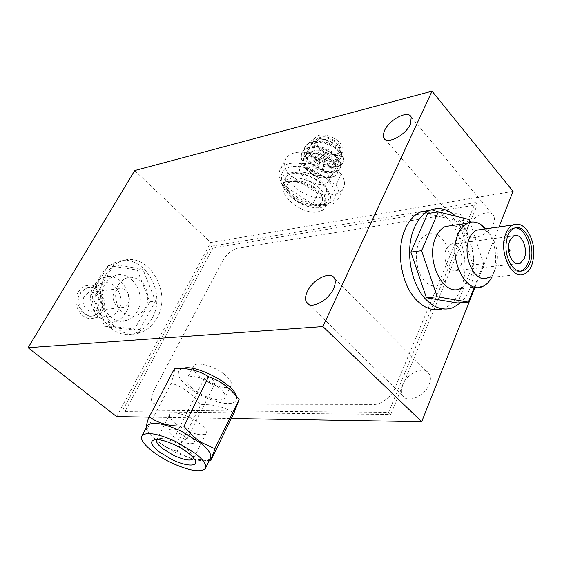 <?xml version="1.0" encoding="UTF-8"?>
<svg xmlns="http://www.w3.org/2000/svg" width="562" height="562" viewBox="0 0 562 562"><rect width="100%" height="100%" fill="white"/><g stroke="black" fill="none" stroke-linecap="round" stroke-linejoin="round"><path stroke-width="0.42" stroke-dasharray="2.81 2.11" d="M122.895 409.986L388.546 412.36L475.403 202.573L211.249 246.247L122.895 409.986L124.954 411.602L390.773 414.468L388.546 412.36M390.773 414.468L477.279 204.8L213.033 247.933L211.249 246.247M213.033 247.933L124.954 411.602M477.279 204.8L475.403 202.573M513.071 191.361L210.743 242.552L134.704 170.581M290.273 166.914C279.764 170.567 278.619 177.789 286.831 188.565C294.945 197.29 305.054 202.629 317.144 204.582L325.834 204.449C337.291 201.006 338.401 193.391 329.156 181.589C319.673 171.255 301.091 164.287 290.273 166.914M116.622 416.582L210.743 242.552M118.294 284.955C124.687 276.3 132.175 274.98 140.753 281C147.694 286.501 150.005 300.537 145.235 308.215C139.109 316.961 131.649 318.429 122.874 312.62C115.702 307.189 113.285 292.676 118.294 284.955M148.818 417.123L231.298 418.5M236.349 396.203C237.347 401.113 234.551 403.558 227.968 403.53C219.047 403.895 200.465 396.561 189.963 388.454C178.182 379.188 175.344 372.55 181.442 368.553M475.066 287.161L498.93 226.999M448.026 275.752C444.085 286.718 431.96 289.655 424.619 280.979C416.821 273.434 413.737 253.715 418.781 243.508C423.038 232.429 435.332 230.364 442.343 239.11C449.818 246.774 452.74 265.615 448.026 275.752M467.753 227.062L466.797 231.052L467.408 234.396C470.471 242.51 489.671 234.544 493.661 223.276L494.56 219.412L493.984 216.18C490.802 207.926 471.785 215.977 467.753 227.062M402.68 384.717C401.029 388.862 400.98 392.381 402.533 395.262C406.649 403.888 424.802 396.603 429.22 384.31C430.766 380.277 430.815 376.87 429.361 374.081C425.146 365.272 407.169 372.613 402.68 384.717M462.709 225.151C465.21 217.009 462.421 213.195 454.349 213.701L237.803 248.109C231.867 249.69 226.83 253.898 222.7 260.719L153.588 391.166C150.061 398.865 150.82 403.144 155.878 404.008L373.758 404.408C380.685 405.012 392.072 396.301 394.96 388.117L462.709 225.151M291.362 173.742C302.735 172.478 313.554 176.573 323.817 186.029C331.601 195.85 330.723 202.208 321.183 205.095L313.905 205.2C303.747 203.549 295.261 199.067 288.447 191.747C281.576 182.727 282.553 176.721 291.362 173.742M318.464 206.9C299.279 211.361 270.68 182.032 291.018 178.14C301.457 177.016 311.39 180.781 320.825 189.443C327.997 198.442 327.21 204.259 318.464 206.9M289.549 173.075C265.475 177.873 299.377 212.584 322.124 207.294C332.556 204.175 333.533 197.248 325.04 186.507C316.364 177.114 299.42 170.736 289.549 173.075M509.643 251.263L509.474 249.823M508.533 249.992L508.687 251.312M455.705 216.18C472.396 230.827 479.203 266.248 469.783 288.706C467.451 294.502 464.388 299.188 460.587 302.763M442.42 308.847L443.755 308.376C451.047 305.328 456.653 299.061 460.566 289.578C473.752 259.813 455.543 210.511 430.359 210.111M482.73 286.43L460.383 288.559C464.844 286.613 468.294 282.672 470.724 276.736C476.302 263.438 473.092 242.587 463.861 232.303C460.44 228.404 456.702 226.121 452.656 225.467M491.715 277.284L493.007 274.411C498.529 260.88 495.277 239.651 486.046 229.148L485.8 228.867M524.43 273.947L487.872 277.677C491.076 276.23 493.577 273.336 495.361 268.994L495.459 268.741C499.26 256.216 497.511 244.842 490.212 234.614L486.263 231.101L481.964 229.415M515.08 227.933L511.757 228.713C509.179 229.998 507.163 232.478 505.688 236.145C502.302 247.456 503.875 257.705 510.401 266.901C513.57 270.477 516.892 271.896 520.356 271.144M446.08 249.078C443.804 256.11 444.788 262.468 449.038 268.144C451.462 270.708 453.97 271.481 456.555 270.47L460.805 265.601C465.153 256.11 457.412 240.487 450.169 244.372L446.08 249.078M474.286 287.238L483.615 263.733L470.064 222.327M469.144 219.524L458.508 221.147L427.661 213.588M483.615 263.733L472.944 264.948L458.508 221.147M457.637 303.009L472.944 264.948M94.908 300.67L94.24 301.815L94.908 300.67M127.967 303.733L123.802 307.365C116.91 310.259 110.04 299.146 114.486 292.184L118.477 288.664C125.431 285.622 132.372 296.729 127.967 303.733M84.448 296.09C80.043 302.82 86.787 313.526 93.587 310.716L97.704 307.196C102.059 300.431 95.252 289.725 88.389 292.683L84.448 296.09M101.146 310.084L98.385 313.434L94.802 315.486C84.462 319.715 74.198 303.389 80.928 293.139L86.871 287.99C97.359 283.424 107.778 299.743 101.146 310.084M100.275 310.182C106.899 299.855 96.488 283.55 86.007 288.109L80.064 293.259C73.341 303.494 83.59 319.799 93.931 315.577L97.514 313.526L100.275 310.182M78.385 291.854L81.406 288.201L85.262 285.882C97.479 280.543 109.611 299.518 101.905 311.552C100.078 314.657 97.605 316.757 94.486 317.853C82.466 322.736 70.552 303.754 78.385 291.854M118.589 309.732C116.748 312.901 114.262 315.043 111.121 316.153C99.01 321.127 86.955 301.738 94.845 289.613L97.886 285.896L101.771 283.529C114.086 278.106 126.338 297.474 118.589 309.732M125.818 312.732C123.338 317.038 119.959 319.94 115.688 321.429C99.502 328.004 83.394 301.949 93.987 285.693C96.313 281.822 99.369 279.124 103.155 277.614C119.699 270.231 136.166 296.244 125.818 312.732M137.1 311.559C134.613 315.921 131.22 318.851 126.928 320.361C110.665 327.007 94.437 300.593 105.08 284.126C107.412 280.206 110.482 277.48 114.283 275.949C130.911 268.495 147.483 294.867 137.1 311.559M108.192 265.545L137.212 270.013L149.822 301.766L134.149 329.999L104.841 326.754L91.487 294.038L108.192 265.545L113.777 264.639L142.867 269.149L155.526 301.113L149.822 301.766M137.212 270.013L142.867 269.149M91.487 294.038L97.043 293.315L113.777 264.639M104.841 326.754L110.447 326.248L97.043 293.315M134.149 329.999L139.833 329.529L110.447 326.248M155.526 301.113L139.833 329.529M101.118 275.127C84.159 301.169 109.702 343.213 135.294 333.006C142.312 330.639 147.827 325.883 151.838 318.745C168.136 292.142 141.736 250.216 115.238 262.44C109.435 264.871 104.729 269.1 101.118 275.127M106.035 274.375C109.66 268.313 114.374 264.063 120.191 261.625C146.745 249.345 173.208 291.523 156.889 318.268C152.878 325.447 147.356 330.224 140.324 332.606C114.676 342.862 89.049 300.558 106.035 274.375M311.889 151.677C317.516 148.663 323.909 150.258 331.06 156.461C333.645 159.432 334.369 162.039 333.238 164.273L332.36 165.333C326.353 171.34 306.402 159.369 311.151 152.583L311.889 151.677M318.204 139.362C323.845 136.271 330.21 137.831 337.291 144.034C339.848 147.012 340.551 149.632 339.399 151.902L338.514 152.976C336.645 154.501 333.898 154.922 330.28 154.234L324.836 152.246L320.185 148.888C317.101 145.677 316.195 142.811 317.467 140.275L318.204 139.362M317.888 138.414C323.86 135.14 330.589 136.791 338.092 143.359C341.324 147.237 341.752 150.398 339.378 152.836C337.397 154.445 334.488 154.894 330.66 154.164L324.899 152.063L319.982 148.508C316.216 144.497 315.514 141.132 317.888 138.414M341.415 154.199L342.56 152.815C344 149.963 343.115 146.668 339.912 142.917C333.793 135.744 320.094 132.449 315.83 137.037L314.917 138.168C308.868 146.858 333.765 161.87 341.415 154.199M339.483 158.091L340.621 156.714C342.061 153.876 341.169 150.588 337.952 146.837L332.079 142.193L325.18 139.404C320.101 138.266 316.315 138.772 313.835 140.914L312.922 142.038C311.397 144.975 312.317 148.347 315.668 152.154C324.4 159.77 332.339 161.751 339.483 158.091M306.487 170.033C310.512 174.108 315.408 176.7 321.183 177.81C325.272 178.428 328.377 177.894 330.491 176.208L331.615 174.859C333.027 172.077 332.093 168.818 328.819 165.088C322.574 157.936 308.763 154.501 304.541 158.955L303.642 160.058C302.152 162.924 303.101 166.247 306.487 170.033L306.037 169.176C301.562 163.992 300.726 159.58 303.529 155.941C308.412 149.928 325.075 153.524 332.985 161.603C338.261 167.202 339.279 171.74 336.027 175.225L334.91 176.054C323.768 182.72 294.91 163.05 302.644 151.663L303.845 150.138C309.641 143.76 327.716 147.399 336.259 156.278C340.544 160.725 341.872 164.673 340.242 168.122L338.809 169.773C329.297 178.547 297.256 158.365 305.482 146.183L306.683 144.652C312.5 138.231 330.533 141.828 339.034 150.714C343.291 155.168 344.604 159.137 342.961 162.608L340.354 165.031C333.891 166.127 326.958 163.359 319.553 156.728C327.92 161.568 334.671 162.341 339.813 159.053L340.937 157.753C347.154 148.607 316.167 133.679 310.526 145.059C303.234 156.166 333.477 172.998 338.219 163.24C344.408 154.164 313.322 139.2 307.709 150.525C300.445 161.575 330.772 178.456 335.479 168.762C341.64 159.763 310.463 144.757 304.878 156.025C297.635 167.012 328.053 183.936 332.725 174.318L333.245 171.529L332.571 174.627L331.383 176.047C329.163 177.817 325.918 178.379 321.633 177.725L318.675 177.044C308.791 173.679 300.312 163.303 304.168 157.402C309.739 146.148 340.944 161.161 334.79 170.153C330.098 179.819 299.743 162.931 307.007 151.895C312.613 140.584 343.712 155.562 337.53 164.617C332.802 174.361 302.539 157.515 309.824 146.422C315.458 135.056 346.466 149.991 340.263 159.123C336.076 163.472 329.17 162.678 319.553 156.728M340.354 165.031C337.326 166.717 333.357 167.097 328.447 166.176C334.13 167.476 338.38 167.076 341.183 164.954L342.623 163.296C344.26 159.826 342.946 155.864 338.682 151.41C330.182 142.523 312.142 138.926 306.332 145.333L305.131 146.865C296.905 159.039 328.96 179.229 338.464 170.462L339.898 168.818C341.527 165.369 340.2 161.42 335.907 156.974C327.365 148.094 309.283 144.455 303.487 150.827L302.293 152.344C297.045 160.114 310.055 174.185 322.981 177.093L323.93 177.304C328.419 178.147 331.496 177.62 333.168 175.73L333.245 171.529M339.982 158.898C343.298 155.702 342.293 151.487 336.975 146.253L331.025 142.214L324.07 139.629C317.973 138.315 313.336 138.94 310.154 141.505C306.564 145.221 307 149.949 311.467 155.695C315.914 160.823 321.569 164.322 328.447 166.176M325.602 171.515C328.896 175.246 329.845 178.491 328.447 181.252L327.323 182.587C319.764 189.949 294.453 174.796 300.375 166.401L301.267 165.312C305.475 160.901 319.321 164.378 325.602 171.515M341.373 173.967L310.456 153.356C298.394 150.813 290.28 152.45 286.107 158.273C283.606 162.685 284.309 167.919 288.229 173.974L318.022 193.63C327.92 196.005 335.472 195.274 340.677 191.445L343.199 188.481C345.342 184.441 344.738 179.608 341.373 173.967L335.95 185.017L304.815 164.35L310.456 153.356M288.229 173.974L282.693 184.638C278.724 178.604 277.972 173.405 280.452 169.05C284.583 163.31 292.704 161.737 304.815 164.35M335.95 185.017C339.357 190.63 340.003 195.428 337.881 199.412L335.373 202.334C330.182 206.092 322.623 206.76 312.69 204.336L318.022 193.63M282.693 184.638L312.69 204.336M306.037 169.176C309.486 172.822 313.701 175.442 318.675 177.044M334.91 176.054C332.135 177.578 328.51 177.985 324.021 177.283L322.981 177.093M317.839 155.646C320.586 152.85 329.606 158.877 326.438 161.385C323.67 164.125 314.755 158.189 317.839 155.646M299.862 180.95C307.028 182.362 313.118 185.579 318.141 190.602L318.155 190.616C322.167 195.077 323.354 198.927 321.717 202.158L320.354 203.753L316.181 205.544C303.663 208.544 281.71 192.246 287.575 184.125L288.615 182.875C291.032 180.802 294.783 180.163 299.862 180.95L296.743 181.526C303.192 182.495 309.016 184.645 314.228 187.989C309.374 184.786 303.543 182.636 296.736 181.526L295.429 181.765L299.279 182.622C307.828 185.06 314.79 189.008 320.164 194.459C326.304 201.491 327.105 206.774 322.567 210.321L317.221 212.085C299.883 214.628 274.354 191.347 285.77 183.381M322.447 181.983C314.804 173.384 298.015 169.106 293.013 174.368L291.966 175.632C284.899 185.6 315.472 203.88 324.576 195.211L325.946 193.595C327.604 190.321 326.431 186.451 322.447 181.983M281.934 183.029C285.988 181.252 290.919 180.753 296.736 181.526C291.552 180.795 286.922 181.168 282.848 182.65C286.121 181.224 290.315 180.929 295.429 181.765M184.814 436.077L187.013 439.14C185.411 440.004 182.58 439.168 178.54 436.646L176.32 433.569C177.929 432.712 180.76 433.548 184.814 436.077M213.651 380.383L213.11 379.954C209.197 377.432 206.402 376.695 204.723 377.741L206.76 380.987C210.666 383.502 213.462 384.232 215.134 383.179L213.651 380.383M189.19 435.683C175.702 425.792 160.395 427.464 174.29 437.032C187.258 446.586 203.037 445.448 189.19 435.683M223.887 373.969C213.412 365.743 195.962 361.218 193.56 365.974C192.239 368.517 194.052 371.953 199.004 376.287L200.915 377.812C211.34 385.89 228.615 390.421 231.052 385.56C232.401 382.701 230.013 378.837 223.887 373.969M192.738 388.525C187.736 384.211 185.882 380.811 187.174 378.331C189.506 373.702 207.013 378.352 217.585 386.558C223.767 391.412 226.205 395.234 224.891 398.029C222.517 402.764 205.193 398.1 194.67 390.042L192.738 388.525M175.456 423.629L186.198 430.267C196.623 434.96 203.296 435.957 206.212 433.274C207.181 428.975 201.702 423.671 189.766 417.362C179.334 412.705 172.689 411.693 169.836 414.32C168.705 416.491 170.574 419.596 175.456 423.629M210.385 460.805L192.78 458.88L184.554 455.782L176.974 451.412L200.789 404.675C213.377 404.057 224.357 406.825 233.729 412.979L233.961 413.035M176.974 451.412L176.714 451.23C168.881 448.919 161.652 444.823 155.042 438.957L146.612 429.958L171.403 383.129C183.029 387.085 192.682 394.201 200.374 404.478L200.564 404.619M210.364 458.297C208.038 461.29 202.018 461.493 192.288 458.901L175.934 452.614C168.024 448.757 161.266 444.5 155.66 439.856C148.965 434.131 146.078 429.607 146.998 426.277M176.714 451.23L177.255 451.49M174.255 368.567L174.234 368.665C174.965 370.225 173.96 374.966 171.227 382.891L171.206 382.982M146.612 429.958L146.134 427.928M193.602 458.761L192.935 455.065C190.082 451.054 184.687 447.064 176.742 443.088C170.3 440.053 164.968 438.458 160.753 438.318L156.777 439.61L169.836 414.32M385.258 139.566L467.408 234.396M411.251 117.261L493.984 216.18M308.861 304.478L402.533 395.262M334.538 278.59L429.361 374.081M313.905 205.2L317.144 204.582M288.447 191.747L286.831 188.565M443.755 308.376L453 307.632M456.555 270.47L517.026 263.768M450.169 244.372L513.633 235.9M511.757 228.713L513.759 228.439M486.263 231.101L484.556 229.043M495.361 268.994L492.874 274.748M123.802 307.365L93.587 310.716M118.477 288.664L88.389 292.683M86.871 287.99L86.007 288.109M94.802 315.486L93.931 315.577M94.486 317.853L111.121 316.153M85.262 285.882L101.771 283.529M115.688 321.429L126.928 320.361M103.155 277.614L114.283 275.949M120.191 261.625L115.238 262.44M140.324 332.606L135.294 333.006M340.621 156.714L342.56 152.815M339.898 168.818L340.242 168.122M342.623 163.296L342.961 162.608M328.447 181.252L331.615 174.859M280.452 169.05L286.107 158.273M337.881 199.412L343.199 188.481M300.375 166.401L303.642 160.058M321.183 177.81L321.633 177.725M304.168 157.402L304.878 156.025M334.79 170.153L335.479 168.762M307.007 151.895L307.709 150.525M337.53 164.617L338.219 163.24M309.824 146.422L310.526 145.059M340.263 159.123L340.937 157.753M305.131 146.865L305.482 146.183M302.293 152.344L302.644 151.663M325.18 139.404L324.07 139.629M336.533 145.417L336.975 146.253M312.922 142.038L314.917 138.168M330.28 154.234L330.66 154.164M320.185 148.888L319.982 148.508M333.238 164.273L339.399 151.902M311.151 152.583L317.467 140.275M318.155 190.616L320.171 194.459M321.717 202.158L325.946 193.595M287.575 184.125L291.966 175.632M187.013 439.14L215.134 383.179M176.32 433.569L204.723 377.741M193.56 365.974L192.352 368.321M191.621 369.726L187.174 378.331M231.052 385.56L230.125 387.45M229.401 388.911L224.891 398.029M192.288 458.901L192.78 458.88M155.66 439.856L155.035 438.957M205.355 468.567L205.643 467.977M192.935 455.065L194.508 459.273M160.753 438.318L156.566 439.54M206.212 433.274L193.778 458.395"/><path stroke-width="0.84" d="M28.1 347.716L134.704 170.581L432.038 91.156L322.904 326.557L28.1 347.716L116.622 416.582L148.818 417.123M410.372 124.216L411.251 117.261C408.764 109.541 389.417 119.299 384.556 130.496L383.291 134.48L383.621 137.683C385.968 145.298 405.532 135.618 410.372 124.216M333.533 288.735C335.395 284.597 335.732 281.218 334.538 278.59C331.123 270.252 312.809 279.145 307.351 291.523C305.37 295.774 305.018 299.265 306.29 301.984C309.585 310.175 328.117 301.33 333.533 288.735M432.038 91.156L513.071 191.361L498.93 226.999M231.298 418.5L421.697 421.69L322.904 326.557M181.442 368.553L185.762 367.794C200.697 366.515 234.6 385.342 236.349 396.203M421.697 421.69L475.066 287.161M508.687 251.312L509.643 251.263L509.987 250.483L509.249 249.605L508.533 249.992M460.587 302.763L453 307.632C443.706 311.025 434.63 308.25 425.778 299.3C410.232 283.571 404.703 248.369 414.552 227.315C418.198 219.229 423.053 213.679 429.129 210.659C438.17 206.668 447.029 208.509 455.705 216.18M430.359 210.111L419.962 212.176C413.885 215.176 409.017 220.69 405.357 228.713C395.493 249.619 400.98 284.534 416.519 300.122C424.865 308.545 433.499 311.453 442.42 308.847M531.919 264.779C535.642 251.902 533.851 240.185 526.559 229.626C522.168 224.505 517.595 222.974 512.839 225.018C509.867 226.514 507.521 229.387 505.814 233.637C498.051 251.284 511.961 280.845 524.43 273.947C527.669 272.43 530.17 269.374 531.919 264.779M512.411 266.676C505.884 257.473 504.311 247.203 507.69 235.878C509.165 232.204 511.181 229.725 513.759 228.439C524.676 222.257 536.52 247.413 530.121 262.63C528.617 266.557 526.482 269.177 523.714 270.477C519.85 272.043 516.085 270.779 512.411 266.676M512.692 260.916C508.441 254.902 507.416 248.207 509.615 240.817L513.633 235.9C520.77 231.874 528.547 248.369 524.318 258.323L520.152 263.416C517.595 264.463 515.108 263.634 512.692 260.916M520.356 271.144L521.712 270.687C524.479 269.388 526.615 266.774 528.118 262.847C533.626 249.605 525.365 227.217 515.08 227.933M481.964 229.415L476.421 230.202C473.422 231.67 471.047 234.473 469.312 238.604C461.43 255.78 475.283 284.421 487.872 277.677M485.8 228.867L480.777 224.47C476.26 221.667 471.813 221.266 467.436 223.262C463.474 225.214 460.334 228.903 458.016 234.333C447.373 257.178 465.912 295.345 482.73 286.43C486.383 284.836 489.376 281.787 491.715 277.284M452.656 225.467L445.209 226.577C441.233 228.509 438.079 232.141 435.747 237.48C425.02 259.925 443.495 297.34 460.383 288.559M470.064 222.327L469.144 219.524L438.325 211.853L421.577 250.673L437.201 296.764L468.378 302.11L474.286 287.238M437.201 296.764L426.432 297.734L457.637 303.009L468.378 302.11M421.577 250.673L410.864 252.085L426.432 297.734M438.325 211.853L427.661 213.588L410.864 252.085M156.777 439.61C155.709 441.648 157.669 444.661 162.657 448.659L173.553 455.311C184.083 460.088 190.764 461.24 193.602 458.761L193.778 458.395M171.719 459.442L158.92 451.644C150.075 444.24 149.288 440.201 156.566 439.54C161.519 439.709 167.799 441.591 175.407 445.181C184.793 449.881 191.157 454.574 194.508 459.273C199.84 466.98 186.584 466.839 171.719 459.442M176.299 441.746L195.731 453.682C203.837 460.313 207.041 465.28 205.355 468.567C200.472 472.804 188.994 470.801 170.911 462.568C152.773 453.948 138.14 440.566 142.081 435.662C146.78 431.567 158.189 433.597 176.299 441.746M146.998 426.277L147.392 425.532C152.154 421.303 163.549 423.228 181.589 431.307L200.901 443.235C208.938 449.902 212.085 454.925 210.364 458.297L205.643 467.977M214.902 448.546L239.124 399.568L233.961 413.035L210.715 460.784C210.399 460.51 211.867 456.527 215.127 448.841L201.891 442.701C195.176 438.529 189.218 433.056 184.013 426.284L183.437 426.003C169.991 426.502 158.575 423.467 149.19 416.892L174.487 368.623C187.287 367.738 198.639 370.414 208.544 376.652L184.013 426.284M146.134 427.928C146.239 425.806 147.16 422.139 148.881 416.927M239.124 399.568L238.92 399.413C230.715 388.405 220.733 380.888 208.987 376.863L208.783 376.709M383.621 137.683L385.258 139.566M306.29 301.984L308.861 304.478M517.026 263.768L520.152 263.416M521.712 270.687L523.714 270.477M512.839 225.018L476.421 230.202M484.556 229.043L480.777 224.47M467.436 223.262L445.209 226.577M419.962 212.176L429.129 210.659M192.352 368.321L191.621 369.726M230.125 387.45L229.401 388.911M142.081 435.662L147.392 425.532"/></g></svg>
